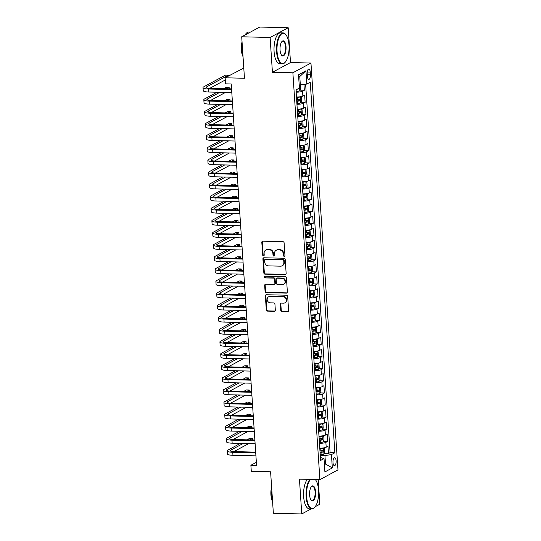 <?xml version="1.0" encoding="UTF-8"?>
<svg xmlns="http://www.w3.org/2000/svg" width="541" height="541" viewBox="0 0 541 541"><rect width="100%" height="100%" fill="white"/><g stroke="black" fill="none" stroke-linecap="round" stroke-linejoin="round"><path stroke-width="0.81" d="M284.228 256.326A0.852 0.764 -118.3 0 0 284.951 255.514L284.113 242.882A1.217 1.089 -118.3 0 0 282.916 241.671L262.845 241.185A1.217 1.089 -118.3 0 0 261.81 242.348L262.649 254.973A0.852 0.764 -118.3 0 0 263.832 255.744A0.852 0.764 -118.3 0 0 264.211 255.014L264.103 253.377A3.895 3.483 -118.3 0 1 265.82 250.037A3.895 3.483 -118.3 0 1 267.416 249.658L269.087 249.699A3.895 3.483 -118.3 0 1 272.907 253.587L273.016 255.224A0.852 0.764 -118.3 0 0 274.206 255.994A0.852 0.764 -118.3 0 0 274.578 255.264L274.47 253.628A3.895 3.483 -118.3 0 1 276.194 250.287A3.895 3.483 -118.3 0 1 277.79 249.908L279.46 249.949A3.895 3.483 -118.3 0 1 283.281 253.837L283.389 255.474A0.852 0.764 -118.3 0 0 284.228 256.326M276.194 250.287L276.681 250.023A3.895 3.483 -118.3 0 1 278.277 249.644L279.947 249.685A3.895 3.483 -118.3 0 1 283.768 253.58L283.876 255.21A0.852 0.764 -118.3 0 0 284.789 256.062M262.608 241.205A1.217 1.089 -118.3 0 0 262.297 242.084L263.136 254.71A0.852 0.764 -118.3 0 0 264.049 255.562M265.82 250.037L266.314 249.773A3.895 3.483 -118.3 0 1 267.903 249.394L269.58 249.435A3.895 3.483 -118.3 0 1 273.401 253.33L273.509 254.96A0.852 0.764 -118.3 0 0 274.422 255.812M336.117 460.871A3.963 1.582 91.4 0 0 334.649 457.747A3.963 1.582 91.4 0 0 332.986 462.555A3.963 1.582 91.4 0 0 334.453 465.673A3.963 1.582 91.4 0 0 336.117 460.871M280.738 310.264A1.217 1.089 -118.3 0 0 281.935 311.481L287.562 311.616A1.217 1.089 -118.3 0 0 288.603 310.453L287.67 296.427A1.217 1.089 -118.3 0 0 286.473 295.21L266.402 294.73A1.217 1.089 -118.3 0 0 265.367 295.893L266.294 309.912A1.217 1.089 -118.3 0 0 267.491 311.129L274.294 311.298A1.217 1.089 -118.3 0 0 275.328 310.135L274.929 304.13A1.217 1.089 -118.3 0 0 273.739 302.913L270.365 302.832A3.253 2.908 -118.3 0 1 267.301 300.329A3.253 2.908 -118.3 0 1 268.606 296.786A3.253 2.908 -118.3 0 1 269.939 296.475L283.159 296.793A3.253 2.908 -118.3 0 1 286.216 299.301A3.253 2.908 -118.3 0 1 284.911 302.838A3.253 2.908 -118.3 0 1 283.579 303.156L281.374 303.102A1.217 1.089 -118.3 0 0 280.339 304.258L280.738 310.264L281.225 310A1.217 1.089 -118.3 0 0 282.422 311.217L288.055 311.352A1.217 1.089 -118.3 0 0 288.285 311.332M270.115 37.471L272.421 72.284L290.503 62.546L288.191 27.733L270.115 37.471L241.705 36.781L244.464 78.256L225.144 77.789L225.55 83.841L231.23 83.983L256.562 465.409L250.882 465.274L251.288 471.326L270.601 471.793L273.354 513.267L301.756 513.95L311.19 508.871M272.421 72.284L292.877 72.778L319.9 479.63L299.45 479.137L301.756 513.95M285.107 274.652A1.217 1.089 -118.3 0 0 286.148 273.489L285.215 259.464A1.217 1.089 -118.3 0 0 284.018 258.246L263.947 257.766A1.217 1.089 -118.3 0 0 262.912 258.923L263.839 272.948A1.217 1.089 -118.3 0 0 265.036 274.165L285.601 274.388A1.217 1.089 -118.3 0 0 285.831 274.368M286.439 277.946L287.372 291.971A1.217 1.089 -118.3 0 1 286.338 293.134L266.26 292.647A1.217 1.089 -118.3 0 1 265.07 291.43L264.671 285.432A1.217 1.089 -118.3 0 1 265.705 284.268L273.847 284.465A1.217 1.089 -118.3 0 0 274.882 283.301L274.618 279.325A1.217 1.089 -118.3 0 0 273.428 278.108L264.948 277.905A0.852 0.764 -118.3 0 1 264.84 276.241L285.249 276.728A1.217 1.089 -118.3 0 1 286.439 277.946M315.18 506.721L319.839 504.219L318.203 479.59M241.705 36.781L259.788 27.05L288.191 27.733M324.248 453.426L328.455 453.527L327.974 446.264L326.189 447.224L325.871 442.376A4.957 1.008 176.2 0 1 319.46 443.322M323.45 441.314L327.657 441.415L327.17 434.153L325.384 435.113L325.067 430.271A4.957 1.008 176.2 0 1 318.656 431.211M322.646 429.209L326.852 429.311L326.365 422.041L324.586 423.001L324.262 418.159A4.957 1.008 176.2 0 1 317.851 419.106M321.841 417.097L326.047 417.199L325.56 409.936L323.782 410.896L323.457 406.054A4.957 1.008 176.2 0 1 317.046 406.994M321.036 404.993L325.242 405.094L324.756 397.824L322.977 398.785L322.652 393.943A4.957 1.008 176.2 0 1 316.242 394.889M320.231 392.881L324.438 392.982L323.951 385.719L322.172 386.68L321.848 381.831A4.957 1.008 176.2 0 1 315.437 382.778M319.427 380.769L323.633 380.871L323.153 373.608L321.368 374.568L321.043 369.726A4.957 1.008 176.2 0 1 314.632 370.673M318.622 368.664L322.828 368.766L322.348 361.503L320.563 362.456L320.238 357.615A4.957 1.008 176.2 0 1 313.834 358.561M317.817 356.553L322.023 356.654L321.543 349.391L319.758 350.352L319.433 345.51A4.957 1.008 176.2 0 1 313.029 346.45M317.012 344.448L321.219 344.549L320.739 337.28L318.953 338.24L318.629 333.398A4.957 1.008 176.2 0 1 312.225 334.345M316.208 332.336L320.414 332.438L319.934 325.175L318.149 326.135L317.824 321.293A4.957 1.008 176.2 0 1 311.42 322.233M315.403 320.231L319.609 320.333L319.129 313.063L317.344 314.023L317.026 309.182A4.957 1.008 176.2 0 1 310.615 310.128M314.598 308.12L318.805 308.221L318.324 300.958L316.539 301.919L316.221 297.07A4.957 1.008 176.2 0 1 309.81 298.017M313.794 296.008L318 296.11L317.52 288.847L315.734 289.807L315.417 284.965A4.957 1.008 176.2 0 1 309.006 285.905M312.989 283.903L317.195 284.005L316.715 276.735L314.93 277.695L314.612 272.853A4.957 1.008 176.2 0 1 308.201 273.8M312.184 271.792L316.397 271.893L315.91 264.63L314.125 265.59L313.807 260.748A4.957 1.008 176.2 0 1 307.396 261.688M311.386 259.687L315.592 259.788L315.105 252.519L313.32 253.479L313.002 248.637A4.957 1.008 176.2 0 1 306.591 249.584M310.581 247.575L314.788 247.677L314.301 240.414L312.522 241.374L312.198 236.525A4.957 1.008 176.2 0 1 305.787 237.472M309.777 235.463L313.983 235.565L313.496 228.302L311.717 229.262L311.393 224.42A4.957 1.008 176.2 0 1 304.982 225.367M308.972 223.359L313.178 223.46L312.691 216.197L310.913 217.157L310.588 212.309A4.957 1.008 176.2 0 1 304.177 213.255M308.167 211.247L312.373 211.348L311.893 204.085L310.108 205.046L309.783 200.204A4.957 1.008 176.2 0 1 303.373 201.144M307.362 199.142L311.569 199.244L311.089 191.974L309.303 192.934L308.979 188.092A4.957 1.008 176.2 0 1 302.575 189.039M306.558 187.03L310.764 187.132L310.284 179.869L308.498 180.829L308.174 175.987A4.957 1.008 176.2 0 1 301.77 176.927M305.753 174.926L309.959 175.027L309.479 167.757L307.694 168.718L307.369 163.876A4.957 1.008 176.2 0 1 300.965 164.822M304.948 162.814L309.154 162.915L308.674 155.652L306.889 156.613L306.564 151.764A4.957 1.008 176.2 0 1 300.16 152.711M304.143 150.702L308.35 150.804L307.87 143.541L306.084 144.501L305.766 139.659A4.957 1.008 176.2 0 1 299.356 140.599M303.339 138.597L307.545 138.699L307.065 131.429L305.28 132.389L304.962 127.548A4.957 1.008 176.2 0 1 298.551 128.494M302.534 126.486L306.74 126.587L306.26 119.324L304.475 120.285L304.157 115.443A4.957 1.008 176.2 0 1 297.746 116.383M301.729 114.381L305.935 114.482L305.455 107.213L303.67 108.173L303.352 103.331A4.957 1.008 176.2 0 1 296.941 104.278M300.924 102.269L305.131 102.371L304.651 95.108L302.865 96.068A4.957 1.008 176.2 0 1 296.461 97.008M307.214 73.711L307.389 76.376A3.841 1.535 91.4 0 0 308.81 79.399A3.841 1.535 91.4 0 0 310.419 74.746L310.243 72.081A3.841 1.535 91.4 0 0 308.816 69.059A3.841 1.535 91.4 0 0 307.214 73.711M292.877 72.778L310.953 63.04L337.976 469.899L319.9 479.63M328.455 453.527L330.098 452.648L334.865 452.763L310.257 82.232L306.835 84.071L299.2 84.984M334.865 452.763L331.444 454.602L332.33 467.924L324.904 471.921L324.018 458.599L320.597 460.438L295.988 89.914L299.41 88.068L298.524 74.753L305.949 70.756L306.835 84.071M300.127 90.158L304.333 90.259L302.547 91.219A4.957 1.008 176.2 0 1 296.137 92.166M305.131 102.371L303.352 103.331M305.935 114.482L304.157 115.443M306.74 126.587L304.962 127.548M307.545 138.699L305.766 139.659M308.35 150.804L306.564 151.764M309.154 162.915L307.369 163.876M309.959 175.027L308.174 175.987M310.764 187.132L308.979 188.092M311.569 199.244L309.783 200.204M312.373 211.348L310.588 212.309M313.178 223.46L311.393 224.42M313.983 235.565L312.198 236.525M314.788 247.677L313.002 248.637M315.592 259.788L313.807 260.748M316.397 271.893L314.612 272.853M317.195 284.005L315.417 284.965M318 296.11L316.221 297.07M318.805 308.221L317.026 309.182M319.609 320.333L317.824 321.293M320.414 332.438L318.629 333.398M321.219 344.549L319.433 345.51M322.023 356.654L320.238 357.615M322.828 368.766L321.043 369.726M323.633 380.871L321.848 381.831M324.438 392.982L322.652 393.943M325.242 405.094L323.457 406.054M326.047 417.199L324.262 418.159M326.852 429.311L325.067 430.271M327.657 441.415L325.871 442.376M330.098 452.648L305.624 84.247M304.333 90.259L303.947 84.491M324.377 463.995L325.513 464.022L324.945 455.542L320.265 455.434M300.336 85.018L299.775 76.538L298.679 77.126M243.788 68.071L225.144 77.789M290.503 62.546L310.953 63.04M256.36 462.325L250.882 465.274M324.417 464.611L325.513 464.022L332.33 467.924M320.394 457.416L324.018 458.599M297.266 109.12A4.957 1.008 -3.8 0 0 303.67 108.173M298.071 121.231A4.957 1.008 -3.8 0 0 304.475 120.285M298.869 133.336A4.957 1.008 -3.8 0 0 305.28 132.389M299.673 145.448A4.957 1.008 -3.8 0 0 306.084 144.501M300.478 157.553A4.957 1.008 -3.8 0 0 306.889 156.613M301.283 169.664A4.957 1.008 -3.8 0 0 307.694 168.718M302.088 181.769A4.957 1.008 -3.8 0 0 308.498 180.829M302.892 193.881A4.957 1.008 -3.8 0 0 309.303 192.934M303.697 205.993A4.957 1.008 -3.8 0 0 310.108 205.046M304.502 218.097A4.957 1.008 -3.8 0 0 310.913 217.157M305.307 230.209A4.957 1.008 -3.8 0 0 311.717 229.262M306.111 242.314A4.957 1.008 -3.8 0 0 312.522 241.374M306.916 254.426A4.957 1.008 -3.8 0 0 313.32 253.479M307.721 266.537A4.957 1.008 -3.8 0 0 314.125 265.59M308.526 278.642A4.957 1.008 -3.8 0 0 314.93 277.695M309.33 290.754A4.957 1.008 -3.8 0 0 315.734 289.807M310.128 302.859A4.957 1.008 -3.8 0 0 316.539 301.919M310.933 314.97A4.957 1.008 -3.8 0 0 317.344 314.023M311.738 327.075A4.957 1.008 -3.8 0 0 318.149 326.135M312.542 339.187A4.957 1.008 -3.8 0 0 318.953 338.24M313.347 351.298A4.957 1.008 -3.8 0 0 319.758 350.352M314.152 363.403A4.957 1.008 -3.8 0 0 320.563 362.456M314.957 375.515A4.957 1.008 -3.8 0 0 321.368 374.568M315.761 387.62A4.957 1.008 -3.8 0 0 322.172 386.68M316.566 399.731A4.957 1.008 -3.8 0 0 322.977 398.785M317.371 411.836A4.957 1.008 -3.8 0 0 323.782 410.896M318.176 423.948A4.957 1.008 -3.8 0 0 324.586 423.001M318.98 436.06A4.957 1.008 -3.8 0 0 325.384 435.113M319.785 448.164A4.957 1.008 -3.8 0 0 326.189 447.224M324.945 455.542L331.444 454.602M299.775 76.538L305.949 70.756M263.71 257.786A1.217 1.089 -118.3 0 0 263.399 258.666L264.333 272.691A1.217 1.089 -118.3 0 0 265.523 273.902L285.601 274.388M283.741 260.735A0.852 0.764 -118.3 0 0 282.902 259.883L265.286 259.457A0.852 0.764 -118.3 0 0 264.556 260.268L264.671 261.993A3.895 3.483 -118.3 0 0 268.492 265.881L280.536 266.172A3.895 3.483 -118.3 0 0 282.132 265.8A3.895 3.483 -118.3 0 0 283.856 262.459L283.741 260.735L284.228 260.471A0.852 0.764 -118.3 0 0 283.396 259.619L282.902 259.883M264.934 259.538L265.421 259.274A0.852 0.764 -118.3 0 1 265.773 259.193L283.396 259.619M282.132 265.8L282.618 265.536A3.895 3.483 -118.3 0 0 284.343 262.196L283.856 262.459M284.228 260.471L284.343 262.196M265.475 284.289A1.217 1.089 -118.3 0 0 265.158 285.168L265.557 291.173A1.217 1.089 -118.3 0 0 266.754 292.383L286.825 292.87A1.217 1.089 -118.3 0 0 287.061 292.85M274.348 284.35L274.835 284.086A1.217 1.089 -118.3 0 0 275.376 283.038L275.105 279.061A1.217 1.089 -118.3 0 0 273.915 277.844L264.948 277.905M264.765 276.241A0.852 0.764 -118.3 0 0 265.435 277.641M282.294 284.667A3.253 2.908 -118.3 0 0 283.626 284.356A3.253 2.908 -118.3 0 0 284.938 280.82A3.253 2.908 -118.3 0 0 281.875 278.311L277.215 278.196A1.217 1.089 -118.3 0 0 276.18 279.359L276.444 283.342A1.217 1.089 -118.3 0 0 277.641 284.559L282.294 284.667M283.626 284.356L284.113 284.093A3.253 2.908 -118.3 0 0 285.425 280.556A3.253 2.908 -118.3 0 0 282.361 278.047L281.875 278.311M276.721 278.317L277.208 278.054A1.217 1.089 -118.3 0 1 277.709 277.932L282.361 278.047M281.144 303.122A1.217 1.089 -118.3 0 0 280.826 304.001L281.225 310M284.911 302.838L285.398 302.575A3.253 2.908 -118.3 0 0 286.71 299.038A3.253 2.908 -118.3 0 0 283.646 296.529L283.159 296.793M268.606 296.786L269.1 296.529A3.253 2.908 -118.3 0 1 270.432 296.211L283.646 296.529M266.165 294.75A1.217 1.089 -118.3 0 0 265.854 295.629L266.787 309.655A1.217 1.089 -118.3 0 0 267.978 310.865L274.781 311.034A1.217 1.089 -118.3 0 0 275.017 311.007M299.788 85.005L300.451 85.431L300.688 89.062L299.795 90.8A3.287 0.669 176.2 0 1 297.002 91.368L296.089 91.436M297.726 88.974A3.287 0.669 -3.8 0 0 299.132 88.69L299.038 87.236M228.39 76.044L228.336 75.199L225.496 75.125L203.774 86.817A9.298 1.887 -3.8 0 0 203.024 87.642A9.298 1.887 -3.8 0 0 208.63 89.001L231.602 89.556M203.024 87.642L203.22 90.672A9.298 1.887 -3.8 0 0 208.833 92.024L231.798 92.579M231.555 88.866L209.854 88.339A6.194 1.258 176.2 0 1 206.114 87.439A6.194 1.258 176.2 0 1 206.615 86.891L228.336 75.199M209.746 88.339L225.293 79.973M289.002 45.201A15.121 6.032 91.4 0 0 285.993 34.867A15.121 6.032 91.4 0 0 279.569 36.49A15.121 6.032 91.4 0 0 277.073 51.618A15.121 6.032 91.4 0 0 285.33 62.087A15.121 6.032 91.4 0 0 289.002 45.201M285.188 62.242A15.493 6.181 -88.6 0 1 285.046 62.411A15.493 6.181 -88.6 0 1 282.321 63.892A15.493 6.181 -88.6 0 1 276.586 51.693A15.493 6.181 -88.6 0 1 283.071 32.913A15.493 6.181 -88.6 0 1 285.722 34.523A15.493 6.181 -88.6 0 1 285.858 34.698M286.02 46.81A7.56 3.016 -88.6 0 1 284.776 54.371A7.56 3.016 -88.6 0 1 281.563 55.189A7.56 3.016 -88.6 0 1 280.055 50.015A7.56 3.016 -88.6 0 1 281.888 41.576A7.56 3.016 -88.6 0 1 286.02 46.81M281.428 55.006A7.189 2.867 91.4 0 0 282.524 55.588A7.189 2.867 91.4 0 0 285.533 46.878A7.189 2.867 91.4 0 0 282.869 41.217A7.189 2.867 91.4 0 0 281.746 41.752M242.97 55.75A15.493 6.181 -88.6 0 1 242.273 50.861A15.493 6.181 -88.6 0 1 242.294 45.6M245.032 34.989A15.493 6.181 -88.6 0 1 248.759 32.088L250.361 32.129M243.024 56.636A11.158 4.45 -88.6 0 1 241.374 49.88A11.158 4.45 -88.6 0 1 242.043 41.873M282.321 63.892L279.825 63.831A15.493 6.181 -88.6 0 1 274.091 51.632A15.493 6.181 -88.6 0 1 280.569 32.852L283.071 32.913M310.608 479.407A15.121 6.032 91.4 0 0 306.632 496.618A15.121 6.032 91.4 0 0 314.889 507.086A15.121 6.032 91.4 0 0 318.554 490.2A15.121 6.032 91.4 0 0 315.545 479.86A15.121 6.032 91.4 0 0 315.254 479.515A15.493 6.181 -88.6 0 1 315.281 479.522A15.493 6.181 -88.6 0 1 315.41 479.698M314.747 507.242A15.493 6.181 -88.6 0 1 314.605 507.411A15.493 6.181 -88.6 0 1 311.88 508.892A15.493 6.181 -88.6 0 1 306.145 496.692A15.493 6.181 -88.6 0 1 309.905 479.387M315.572 491.803A7.56 3.016 -88.6 0 1 314.328 499.37A7.56 3.016 -88.6 0 1 311.116 500.182A7.56 3.016 -88.6 0 1 309.614 495.015A7.56 3.016 -88.6 0 1 311.447 486.575A7.56 3.016 -88.6 0 1 315.572 491.803M310.987 500.006A7.189 2.867 91.4 0 0 312.083 500.587A7.189 2.867 91.4 0 0 315.085 491.877A7.189 2.867 91.4 0 0 312.428 486.217A7.189 2.867 91.4 0 0 311.305 486.751M272.522 500.75A15.493 6.181 -88.6 0 1 271.832 495.86A15.493 6.181 -88.6 0 1 271.853 490.599M272.583 501.635A11.158 4.45 -88.6 0 1 270.933 494.88A11.158 4.45 -88.6 0 1 271.602 486.873M311.88 508.892L309.378 508.831A15.493 6.181 -88.6 0 1 303.643 496.631A15.493 6.181 -88.6 0 1 307.403 479.326M296.894 103.547L297.807 103.48A3.287 0.669 176.2 0 0 300.6 102.905L301.493 101.174L301.256 97.536L300.194 96.853A3.287 0.669 176.2 0 1 297.408 97.421L296.488 97.495M300.194 96.853L299.68 96.839M298.233 96.974A1.67 0.338 176.2 0 1 297.307 97.103L296.468 97.164M296.738 101.248L297.651 101.174A3.287 0.669 -3.8 0 0 299.937 100.802L299.842 99.348A3.287 0.669 176.2 0 1 297.557 99.727L296.644 99.794M298.206 99.307C299.004 99.605 299.038 100.085 298.301 100.761A1.67 0.338 176.2 0 1 297.557 100.856L296.718 100.917M297.699 115.652L298.612 115.585A3.287 0.669 176.2 0 0 301.405 115.017L302.297 113.279L302.061 109.647L300.999 108.964A3.287 0.669 176.2 0 1 298.206 109.532L297.293 109.6M300.999 108.964L300.485 108.951M299.038 109.079A1.67 0.338 176.2 0 1 298.111 109.208L297.273 109.275M297.543 113.353L298.456 113.285A3.287 0.669 -3.8 0 0 300.742 112.907L300.647 111.46A3.287 0.669 176.2 0 1 298.361 111.831L297.449 111.899M299.011 111.419C299.809 111.71 299.842 112.197 299.105 112.873A1.67 0.338 176.2 0 1 298.361 112.961L297.523 113.028M298.504 127.764L299.416 127.696A3.287 0.669 176.2 0 0 302.209 127.128L303.102 125.39L302.865 121.759L301.804 121.069A3.287 0.669 176.2 0 1 299.011 121.644L298.098 121.711M301.804 121.069L301.29 121.056M299.842 121.191A1.67 0.338 176.2 0 1 298.916 121.319L298.077 121.38M298.348 125.465L299.261 125.397A3.287 0.669 -3.8 0 0 301.547 125.018L301.452 123.564A3.287 0.669 176.2 0 1 299.166 123.943L298.253 124.011M299.815 123.524C300.613 123.821 300.647 124.302 299.91 124.978A1.67 0.338 176.2 0 1 299.166 125.072L298.328 125.133M299.308 139.876L300.221 139.801A3.287 0.669 176.2 0 0 303.007 139.233L303.907 137.495L303.663 133.864L302.635 133.194A3.287 0.669 176.2 0 1 299.815 133.749L298.903 133.816M303.034 139.193L302.635 133.194L302.094 133.167M300.647 133.296A1.67 0.338 176.2 0 1 299.721 133.431L298.882 133.492M299.153 137.57L300.066 137.502A3.287 0.669 -3.8 0 0 302.351 137.13L302.257 135.676A3.287 0.669 176.2 0 1 299.971 136.048L299.058 136.122M300.62 135.635C301.418 135.926 301.452 136.413 300.715 137.089A1.67 0.338 176.2 0 1 299.971 137.184L299.132 137.245M217.036 92.227L204.579 98.929A9.298 1.887 -3.8 0 0 203.829 99.754A9.298 1.887 -3.8 0 0 209.435 101.106L232.407 101.661M203.829 99.754L204.025 102.776A9.298 1.887 -3.8 0 0 209.638 104.136L232.603 104.69M232.36 100.971L210.659 100.45A6.194 1.258 176.2 0 1 206.919 99.544A6.194 1.258 176.2 0 1 207.419 98.996L219.876 92.295M210.55 100.45L225.448 92.43M229.242 88.812L229.141 87.304L226.3 87.236L223.629 88.677M226.469 88.744L229.141 87.304M217.84 104.332L205.384 111.04A9.298 1.887 -3.8 0 0 204.626 111.859A9.298 1.887 -3.8 0 0 210.239 113.218L233.205 113.772M204.626 111.859L204.829 114.888A9.298 1.887 -3.8 0 0 210.442 116.241L233.408 116.795M233.164 113.083L211.463 112.562A6.194 1.258 176.2 0 1 207.724 111.656A6.194 1.258 176.2 0 1 208.224 111.108L220.681 104.399M211.355 112.555L226.253 104.535M230.047 100.917L229.945 99.416L227.105 99.348L224.434 100.782M227.274 100.849L229.945 99.416M218.645 116.443L206.189 123.145A9.298 1.887 -3.8 0 0 205.431 123.97A9.298 1.887 -3.8 0 0 211.044 125.323L234.01 125.877M205.431 123.97L205.634 126.993A9.298 1.887 -3.8 0 0 211.247 128.352L234.212 128.907M233.969 125.194L212.268 124.667A6.194 1.258 176.2 0 1 208.528 123.761A6.194 1.258 176.2 0 1 209.029 123.213L221.485 116.511M212.16 124.667L227.058 116.646M230.851 113.028L230.75 111.52L227.91 111.453L225.239 112.893M228.079 112.961L230.75 111.52M219.45 128.548L206.993 135.257A9.298 1.887 -3.8 0 0 206.236 136.075A9.298 1.887 -3.8 0 0 211.849 137.434L234.814 137.989M206.236 136.075L206.439 139.105A9.298 1.887 -3.8 0 0 212.052 140.464L235.017 141.018M234.774 137.299L213.073 136.778A6.194 1.258 176.2 0 1 209.326 135.872A6.194 1.258 176.2 0 1 209.834 135.324L222.29 128.616M212.965 136.772L227.862 128.751M231.656 125.133L231.555 123.632L228.715 123.564L226.043 124.998M228.884 125.066L231.555 123.632M300.113 151.98L301.026 151.913A3.287 0.669 176.2 0 0 303.812 151.345L304.711 149.607L304.468 145.975L303.413 145.286A3.287 0.669 176.2 0 1 300.62 145.86L299.707 145.928M303.413 145.286L302.899 145.279M301.452 145.407A1.67 0.338 176.2 0 1 300.525 145.536L299.687 145.603M299.957 149.681L300.87 149.614A3.287 0.669 -3.8 0 0 303.156 149.235L303.061 147.781A3.287 0.669 176.2 0 1 300.776 148.16L299.863 148.227M301.425 147.74C302.223 148.038 302.257 148.525 301.52 149.194A1.67 0.338 176.2 0 1 300.776 149.289L299.937 149.357M220.255 140.66L207.798 147.362A9.298 1.887 -3.8 0 0 207.041 148.187A9.298 1.887 -3.8 0 0 212.654 149.546L235.619 150.1M207.041 148.187L207.244 151.216A9.298 1.887 -3.8 0 0 212.856 152.569L235.822 153.123M235.578 149.411L213.878 148.883A6.194 1.258 176.2 0 1 210.131 147.984A6.194 1.258 176.2 0 1 210.638 147.436L223.095 140.728M213.769 148.883L228.667 140.863M232.461 137.245L232.36 135.744L229.519 135.669L226.848 137.11M229.688 137.177L232.36 135.744M300.911 164.092L301.831 164.024A3.287 0.669 176.2 0 0 304.617 163.45L305.516 161.712L305.273 158.08L304.218 157.397A3.287 0.669 176.2 0 1 301.425 157.965L300.512 158.04M304.218 157.397L303.704 157.384M302.257 157.519A1.67 0.338 176.2 0 1 301.33 157.647L300.492 157.708M300.762 161.793L301.675 161.718A3.287 0.669 -3.8 0 0 303.961 161.346L303.866 159.893A3.287 0.669 176.2 0 1 301.58 160.264L300.668 160.339M302.23 159.852C303.028 160.143 303.061 160.63 302.324 161.306A1.67 0.338 176.2 0 1 301.58 161.401L300.742 161.461M221.059 152.765L208.603 159.473A9.298 1.887 -3.8 0 0 207.845 160.292A9.298 1.887 -3.8 0 0 213.458 161.651L236.424 162.205M207.845 160.292L208.048 163.321A9.298 1.887 -3.8 0 0 213.661 164.68L236.627 165.235M236.376 161.516L214.676 160.995A6.194 1.258 176.2 0 1 210.936 160.089A6.194 1.258 176.2 0 1 211.443 159.541L223.9 152.839M214.574 160.988L229.472 152.968M233.259 149.35L233.164 147.849L230.324 147.781L227.653 149.215M230.493 149.289L233.164 147.849M301.716 176.197L302.635 176.129A3.287 0.669 176.2 0 0 305.422 175.561L306.321 173.823L306.078 170.192L305.023 169.509A3.287 0.669 176.2 0 1 302.23 170.077L301.317 170.144M305.023 169.509L304.509 169.495M303.055 169.624A1.67 0.338 176.2 0 1 302.135 169.752L301.296 169.82M301.567 173.898L302.48 173.83A3.287 0.669 -3.8 0 0 304.766 173.451L304.664 171.997A3.287 0.669 176.2 0 1 302.385 172.376L301.472 172.444M303.034 171.964C303.832 172.254 303.859 172.741 303.129 173.418A1.67 0.338 176.2 0 1 302.385 173.505L301.547 173.573M221.864 164.877L209.408 171.585A9.298 1.887 -3.8 0 0 208.65 172.403A9.298 1.887 -3.8 0 0 214.263 173.762L237.229 174.317M208.65 172.403L208.853 175.433A9.298 1.887 -3.8 0 0 214.459 176.785L237.431 177.34M237.181 173.627L215.48 173.1A6.194 1.258 176.2 0 1 211.741 172.2A6.194 1.258 176.2 0 1 212.248 171.653L224.704 164.944M215.379 173.1L230.277 165.079M234.064 161.461L233.969 159.96L231.129 159.893L228.458 161.326M231.298 161.394L233.969 159.96M302.52 188.309L303.44 188.241A3.287 0.669 176.2 0 0 306.226 187.666L307.126 185.935L306.882 182.297L305.827 181.614A3.287 0.669 176.2 0 1 303.034 182.182L302.121 182.256M305.827 181.614L305.313 181.6M303.859 181.735A1.67 0.338 176.2 0 1 302.94 181.864L302.101 181.925M302.372 186.009L303.285 185.942A3.287 0.669 -3.8 0 0 305.57 185.563L305.469 184.109A3.287 0.669 176.2 0 1 303.19 184.488L302.27 184.555M303.839 184.068C304.637 184.366 304.664 184.846 303.934 185.522A1.67 0.338 176.2 0 1 303.19 185.617L302.351 185.678M222.662 176.988L210.212 183.69A9.298 1.887 -3.8 0 0 209.455 184.515A9.298 1.887 -3.8 0 0 215.068 185.867L238.033 186.422M209.455 184.515L209.658 187.538A9.298 1.887 -3.8 0 0 215.264 188.897L238.236 189.451M237.986 185.732L216.285 185.211A6.194 1.258 176.2 0 1 212.545 184.305A6.194 1.258 176.2 0 1 213.053 183.757L225.502 177.056M216.184 185.211L231.081 177.191M234.868 173.573L234.774 172.065L231.927 171.997L229.262 173.438M232.103 173.505L234.774 172.065M303.325 200.42L304.238 200.346A3.287 0.669 176.2 0 0 307.031 199.778L307.93 198.04L307.687 194.408L306.632 193.725A3.287 0.669 176.2 0 1 303.839 194.293L302.926 194.361M306.632 193.725L306.118 193.712M304.664 193.84A1.67 0.338 176.2 0 1 303.744 193.969L302.906 194.036M303.176 198.114L304.089 198.047A3.287 0.669 -3.8 0 0 306.375 197.675L306.274 196.221A3.287 0.669 176.2 0 1 303.995 196.593L303.075 196.66M304.644 196.18C305.442 196.471 305.469 196.958 304.739 197.634A1.67 0.338 176.2 0 1 303.995 197.729L303.149 197.79M304.13 212.525L305.043 212.457A3.287 0.669 176.2 0 0 307.836 211.889L308.735 210.151L308.492 206.52L307.437 205.83A3.287 0.669 176.2 0 1 304.644 206.405L303.731 206.473M307.437 205.83L306.923 205.823M305.469 205.952A1.67 0.338 176.2 0 1 304.549 206.08L303.711 206.141M303.981 210.226L304.894 210.158A3.287 0.669 -3.8 0 0 307.18 209.78L307.078 208.326A3.287 0.669 176.2 0 1 304.793 208.704L303.88 208.772M305.449 208.285C306.24 208.583 306.274 209.063 305.543 209.739A1.67 0.338 176.2 0 1 304.799 209.834L303.954 209.901M304.935 224.637L305.848 224.562A3.287 0.669 176.2 0 0 308.64 223.994L309.54 222.256L309.296 218.625L308.235 217.942A3.287 0.669 176.2 0 1 305.449 218.51L304.536 218.578M308.235 217.942L307.728 217.928M306.274 218.057A1.67 0.338 176.2 0 1 305.354 218.192L304.509 218.253M304.786 222.337L305.699 222.263A3.287 0.669 -3.8 0 0 307.978 221.891L307.883 220.437A3.287 0.669 176.2 0 1 305.597 220.809L304.684 220.884M306.247 220.397C307.045 220.687 307.078 221.174 306.348 221.851A1.67 0.338 176.2 0 1 305.604 221.945L304.759 222.006M305.739 236.742L306.652 236.674A3.287 0.669 176.2 0 0 309.445 236.106L310.345 234.368L310.101 230.737L309.039 230.053A3.287 0.669 176.2 0 1 306.253 230.622L305.34 230.689M309.039 230.053L308.526 230.04M307.078 230.168A1.67 0.338 176.2 0 1 306.159 230.297L305.313 230.365M305.584 234.442L306.504 234.375A3.287 0.669 -3.8 0 0 308.783 233.996L308.688 232.542A3.287 0.669 176.2 0 1 306.402 232.921L305.489 232.988M307.051 232.508C307.849 232.799 307.883 233.286 307.153 233.955A1.67 0.338 176.2 0 1 306.402 234.05L305.564 234.118M306.544 248.853L307.457 248.786A3.287 0.669 176.2 0 0 310.25 248.211L311.149 246.48L310.906 242.841L309.871 242.179A3.287 0.669 176.2 0 1 307.058 242.726L306.145 242.801M310.27 248.17L309.871 242.179L309.33 242.145M307.883 242.28A1.67 0.338 176.2 0 1 306.963 242.409L306.118 242.469M306.389 246.554L307.308 246.48A3.287 0.669 -3.8 0 0 309.587 246.108L309.493 244.654A3.287 0.669 176.2 0 1 307.207 245.032L306.294 245.1M307.856 244.613C308.654 244.911 308.688 245.391 307.957 246.067A1.67 0.338 176.2 0 1 307.207 246.162L306.368 246.223M307.349 260.958L308.262 260.89A3.287 0.669 176.2 0 0 311.055 260.322L311.947 258.584L311.711 254.953L310.649 254.27A3.287 0.669 176.2 0 1 307.863 254.838L306.943 254.906M310.649 254.27L310.135 254.256M308.688 254.385A1.67 0.338 176.2 0 1 307.761 254.513L306.923 254.581M307.193 258.659L308.106 258.591A3.287 0.669 -3.8 0 0 310.392 258.213L310.297 256.765A3.287 0.669 176.2 0 1 308.012 257.137L307.099 257.205M308.661 256.725C309.459 257.016 309.493 257.502 308.762 258.179A1.67 0.338 176.2 0 1 308.012 258.267L307.173 258.334M308.154 273.07L309.067 273.002A3.287 0.669 176.2 0 0 311.859 272.434L312.752 270.696L312.515 267.065L311.454 266.375A3.287 0.669 176.2 0 1 308.668 266.95L307.748 267.017M311.454 266.375L310.94 266.361M309.493 266.497A1.67 0.338 176.2 0 1 308.566 266.625L307.728 266.686M307.998 270.77L308.911 270.703A3.287 0.669 -3.8 0 0 311.197 270.324L311.102 268.87A3.287 0.669 176.2 0 1 308.816 269.249L307.903 269.317M309.466 268.83C310.264 269.127 310.297 269.607 309.56 270.284A1.67 0.338 176.2 0 1 308.816 270.378L307.978 270.439M308.958 285.181L309.871 285.107A3.287 0.669 176.2 0 0 312.664 284.539L313.557 282.801L313.32 279.17L312.258 278.487A3.287 0.669 176.2 0 1 309.466 279.055L308.553 279.122M312.258 278.487L311.744 278.473M310.297 278.601A1.67 0.338 176.2 0 1 309.371 278.737L308.532 278.798M308.803 282.875L309.716 282.808A3.287 0.669 -3.8 0 0 312.001 282.436L311.907 280.982A3.287 0.669 176.2 0 1 309.621 281.354L308.708 281.428M310.27 280.941C311.068 281.232 311.102 281.719 310.365 282.395A1.67 0.338 176.2 0 1 309.621 282.49L308.783 282.551M309.763 297.286L310.676 297.219A3.287 0.669 176.2 0 0 313.469 296.651L314.362 294.913L314.125 291.281L313.063 290.591A3.287 0.669 176.2 0 1 310.27 291.166L309.357 291.234M313.063 290.591L312.549 290.585M311.102 290.713A1.67 0.338 176.2 0 1 310.176 290.842L309.337 290.909M309.608 294.987L310.52 294.919A3.287 0.669 -3.8 0 0 312.806 294.541L312.712 293.087A3.287 0.669 176.2 0 1 310.426 293.465L309.513 293.533M311.075 293.046C311.873 293.344 311.907 293.831 311.17 294.5A1.67 0.338 176.2 0 1 310.426 294.595L309.587 294.662M310.568 309.398L311.481 309.33A3.287 0.669 176.2 0 0 314.267 308.755L315.166 307.017L314.93 303.386L313.868 302.703A3.287 0.669 176.2 0 1 311.075 303.271L310.162 303.345M313.868 302.703L313.354 302.69M311.907 302.825A1.67 0.338 176.2 0 1 310.98 302.953L310.142 303.014M310.412 307.099L311.325 307.024A3.287 0.669 -3.8 0 0 313.611 306.652L313.516 305.198A3.287 0.669 176.2 0 1 311.231 305.57L310.318 305.645M311.88 305.158C312.678 305.449 312.712 305.935 311.974 306.612A1.67 0.338 176.2 0 1 311.231 306.706L310.392 306.767M311.373 321.503L312.285 321.435A3.287 0.669 176.2 0 0 315.072 320.867L315.971 319.129L315.728 315.498L314.673 314.815A3.287 0.669 176.2 0 1 311.88 315.383L310.967 315.45M314.673 314.815L314.159 314.801M312.712 314.93A1.67 0.338 176.2 0 1 311.785 315.058L310.947 315.126M311.217 319.204L312.13 319.136A3.287 0.669 -3.8 0 0 314.416 318.757L314.321 317.303A3.287 0.669 176.2 0 1 312.035 317.682L311.122 317.75M312.684 317.269C313.482 317.56 313.516 318.047 312.779 318.723A1.67 0.338 176.2 0 1 312.035 318.811L311.197 318.879M312.177 333.614L313.09 333.547A3.287 0.669 176.2 0 0 315.876 332.972L316.776 331.241L316.532 327.603L315.477 326.92A3.287 0.669 176.2 0 1 312.684 327.488L311.772 327.562M315.477 326.92L314.963 326.906M313.516 327.041A1.67 0.338 176.2 0 1 312.59 327.17L311.751 327.231M312.022 331.315L312.935 331.241A3.287 0.669 -3.8 0 0 315.22 330.869L315.126 329.415A3.287 0.669 176.2 0 1 312.84 329.794L311.927 329.861M313.489 329.374C314.287 329.672 314.321 330.152 313.584 330.828A1.67 0.338 176.2 0 1 312.84 330.923L312.001 330.984M223.467 189.093L211.01 195.801A9.298 1.887 -3.8 0 0 210.26 196.62A9.298 1.887 -3.8 0 0 215.873 197.979L238.838 198.533M210.26 196.62L210.463 199.649A9.298 1.887 -3.8 0 0 216.069 201.009L239.041 201.556M238.791 197.844L217.09 197.323A6.194 1.258 176.2 0 1 213.35 196.417A6.194 1.258 176.2 0 1 213.851 195.869L226.307 189.161M216.988 197.316L231.886 189.296M235.673 185.678L235.572 184.177L232.731 184.109L230.067 185.543M232.907 185.61L235.572 184.177M224.272 201.205L211.815 207.906A9.298 1.887 -3.8 0 0 211.064 208.731A9.298 1.887 -3.8 0 0 216.677 210.084L239.643 210.638M211.064 208.731L211.267 211.754A9.298 1.887 -3.8 0 0 216.873 213.113L239.846 213.668M239.595 209.955L217.895 209.428A6.194 1.258 176.2 0 1 214.155 208.522A6.194 1.258 176.2 0 1 214.655 207.974L227.112 201.272M217.793 209.428L232.691 201.408M236.478 197.79L236.376 196.282L233.536 196.214L230.872 197.654M233.712 197.722L236.376 196.282M225.076 213.31L212.62 220.018A9.298 1.887 -3.8 0 0 211.869 220.836A9.298 1.887 -3.8 0 0 217.475 222.195L240.447 222.75M211.869 220.836L212.072 223.866A9.298 1.887 -3.8 0 0 217.678 225.225L240.65 225.78M240.4 222.06L218.699 221.54A6.194 1.258 176.2 0 1 214.96 220.633A6.194 1.258 176.2 0 1 215.46 220.086L227.917 213.384M218.591 221.533L233.496 213.512M237.283 209.894L237.181 208.393L234.341 208.326L231.676 209.759M234.517 209.834L237.181 208.393M225.881 225.421L213.425 232.123A9.298 1.887 -3.8 0 0 212.674 232.948A9.298 1.887 -3.8 0 0 218.28 234.307L241.252 234.862M212.674 232.948L212.87 235.977A9.298 1.887 -3.8 0 0 218.483 237.33L241.455 237.884M241.205 234.172L219.504 233.644A6.194 1.258 176.2 0 1 215.764 232.745A6.194 1.258 176.2 0 1 216.265 232.197L228.721 225.489M219.396 233.644L234.3 225.624M238.087 222.006L237.986 220.505L235.146 220.43L232.474 221.871M235.315 221.938L237.986 220.505M226.686 237.533L214.229 244.234A9.298 1.887 -3.8 0 0 213.479 245.059A9.298 1.887 -3.8 0 0 219.085 246.412L242.057 246.966M213.479 245.059L213.675 248.082A9.298 1.887 -3.8 0 0 219.288 249.442L242.253 249.996M242.01 246.277L220.309 245.756A6.194 1.258 176.2 0 1 216.569 244.85A6.194 1.258 176.2 0 1 217.069 244.302L229.526 237.6M220.201 245.756L235.098 237.736M238.892 234.118L238.791 232.61L235.95 232.542L233.279 233.983M236.119 234.05L238.791 232.61M227.49 249.638L215.034 256.346A9.298 1.887 -3.8 0 0 214.283 257.164A9.298 1.887 -3.8 0 0 219.889 258.524L242.862 259.078M214.283 257.164L214.479 260.194A9.298 1.887 -3.8 0 0 220.092 261.546L243.058 262.101M242.814 258.388L221.113 257.868A6.194 1.258 176.2 0 1 217.374 256.961A6.194 1.258 176.2 0 1 217.874 256.414L230.331 249.705M221.005 257.861L235.903 249.841M239.697 246.223L239.595 244.721L236.755 244.654L234.084 246.087M236.924 246.155L239.595 244.721M228.295 261.749L215.839 268.451A9.298 1.887 -3.8 0 0 215.088 269.276A9.298 1.887 -3.8 0 0 220.694 270.628L243.666 271.183M215.088 269.276L215.284 272.299A9.298 1.887 -3.8 0 0 220.897 273.658L243.863 274.213M243.619 270.5L221.918 269.973A6.194 1.258 176.2 0 1 218.179 269.066A6.194 1.258 176.2 0 1 218.679 268.519L231.135 261.817M221.81 269.973L236.708 261.952M240.502 258.334L240.4 256.826L237.56 256.759L234.889 258.199M237.729 258.267L240.4 256.826M229.1 273.854L216.643 280.563A9.298 1.887 -3.8 0 0 215.886 281.381A9.298 1.887 -3.8 0 0 221.499 282.74L244.464 283.295M215.886 281.381L216.089 284.41A9.298 1.887 -3.8 0 0 221.702 285.77L244.667 286.324M244.424 282.605L222.723 282.084A6.194 1.258 176.2 0 1 218.983 281.178A6.194 1.258 176.2 0 1 219.484 280.63L231.94 273.922M222.615 282.077L237.513 274.057M241.306 270.439L241.205 268.938L238.365 268.87L235.693 270.304M238.534 270.372L241.205 268.938M229.905 285.966L217.448 292.667A9.298 1.887 -3.8 0 0 216.691 293.493A9.298 1.887 -3.8 0 0 222.304 294.852L245.269 295.4M216.691 293.493L216.894 296.522A9.298 1.887 -3.8 0 0 222.507 297.875L245.472 298.429M245.229 294.717L223.528 294.189A6.194 1.258 176.2 0 1 219.788 293.29A6.194 1.258 176.2 0 1 220.288 292.742L232.745 286.033M223.419 294.189L238.317 286.169M242.111 282.551L242.01 281.043L239.169 280.975L236.498 282.416M239.338 282.483L242.01 281.043M230.709 298.071L218.253 304.779A9.298 1.887 -3.8 0 0 217.496 305.597A9.298 1.887 -3.8 0 0 223.108 306.957L246.074 307.511M217.496 305.597L217.698 308.627A9.298 1.887 -3.8 0 0 223.311 309.986L246.277 310.541M246.033 306.821L224.332 306.301A6.194 1.258 176.2 0 1 220.593 305.395A6.194 1.258 176.2 0 1 221.093 304.847L233.55 298.145M224.224 306.294L239.122 298.274M242.916 294.656L242.814 293.154L239.974 293.087L237.303 294.52M240.143 294.595L242.814 293.154M231.514 310.182L219.058 316.891A9.298 1.887 -3.8 0 0 218.3 317.709A9.298 1.887 -3.8 0 0 223.913 319.068L246.879 319.623M218.3 317.709L218.503 320.739A9.298 1.887 -3.8 0 0 224.116 322.091L247.081 322.646M246.838 318.933L225.137 318.406A6.194 1.258 176.2 0 1 221.391 317.506A6.194 1.258 176.2 0 1 221.898 316.958L234.354 310.25M225.029 318.406L239.927 310.385M243.72 306.767L243.619 305.266L240.779 305.198L238.108 306.632M240.948 306.7L243.619 305.266M232.319 322.294L219.862 328.996A9.298 1.887 -3.8 0 0 219.105 329.821A9.298 1.887 -3.8 0 0 224.718 331.173L247.683 331.728M219.105 329.821L219.308 332.843A9.298 1.887 -3.8 0 0 224.921 334.203L247.886 334.757M247.636 331.038L225.935 330.517A6.194 1.258 176.2 0 1 222.195 329.611A6.194 1.258 176.2 0 1 222.703 329.063L235.159 322.362M225.834 330.517L240.731 322.497M244.518 318.879L244.424 317.371L241.584 317.303L238.912 318.744M241.753 318.811L244.424 317.371M312.975 345.726L313.895 345.652A3.287 0.669 176.2 0 0 316.681 345.084L317.581 343.346L317.337 339.714L316.282 339.031A3.287 0.669 176.2 0 1 313.489 339.599L312.576 339.667M316.282 339.031L315.768 339.018M314.314 339.146A1.67 0.338 176.2 0 1 313.395 339.275L312.556 339.342M312.826 343.42L313.739 343.352A3.287 0.669 -3.8 0 0 316.025 342.98L315.93 341.527A3.287 0.669 176.2 0 1 313.645 341.898L312.732 341.966M314.294 341.486C315.092 341.777 315.119 342.264 314.389 342.94A1.67 0.338 176.2 0 1 313.645 343.035L312.806 343.095M313.78 357.831L314.7 357.763A3.287 0.669 176.2 0 0 317.486 357.195L318.385 355.457L318.142 351.826L317.087 351.136A3.287 0.669 176.2 0 1 314.294 351.711L313.381 351.778M317.087 351.136L316.573 351.129M315.119 351.258A1.67 0.338 176.2 0 1 314.199 351.386L313.361 351.447M313.631 355.532L314.544 355.464A3.287 0.669 -3.8 0 0 316.83 355.085L316.728 353.631A3.287 0.669 176.2 0 1 314.449 354.01L313.537 354.078M315.099 353.591C315.897 353.888 315.924 354.369 315.193 355.045A1.67 0.338 176.2 0 1 314.449 355.139L313.611 355.207M314.585 369.943L315.498 369.868A3.287 0.669 176.2 0 0 318.291 369.3L319.19 367.562L318.947 363.931L317.919 363.261A3.287 0.669 176.2 0 1 315.099 363.816L314.186 363.883M318.318 369.26L317.919 363.261L317.378 363.234M315.924 363.363A1.67 0.338 176.2 0 1 315.004 363.498L314.165 363.559M314.436 367.637L315.349 367.569A3.287 0.669 -3.8 0 0 317.635 367.197L317.533 365.743A3.287 0.669 176.2 0 1 315.254 366.115L314.335 366.189M315.903 365.702C316.701 365.993 316.728 366.48 315.998 367.156A1.67 0.338 176.2 0 1 315.254 367.251L314.409 367.312M315.389 382.047L316.302 381.98A3.287 0.669 176.2 0 0 319.095 381.412L319.995 379.674L319.751 376.042L318.696 375.359A3.287 0.669 176.2 0 1 315.903 375.927L314.99 375.995M318.696 375.359L318.182 375.346M316.728 375.474A1.67 0.338 176.2 0 1 315.809 375.603L314.97 375.67M315.241 379.748L316.154 379.681A3.287 0.669 -3.8 0 0 318.439 379.302L318.338 377.848A3.287 0.669 176.2 0 1 316.059 378.227L315.139 378.294M316.708 377.814C317.499 378.105 317.533 378.592 316.803 379.261A1.67 0.338 176.2 0 1 316.059 379.356L315.214 379.424M233.124 334.399L220.667 341.107A9.298 1.887 -3.8 0 0 219.91 341.926A9.298 1.887 -3.8 0 0 225.523 343.285L248.488 343.839M219.91 341.926L220.113 344.955A9.298 1.887 -3.8 0 0 225.719 346.308L248.691 346.862M248.441 343.15L226.74 342.629A6.194 1.258 176.2 0 1 223 341.723A6.194 1.258 176.2 0 1 223.507 341.175L235.964 334.466M226.638 342.622L241.536 334.602M245.323 330.984L245.229 329.483L242.388 329.415L239.717 330.849M242.557 330.916L245.229 329.483M233.922 346.51L221.472 353.212A9.298 1.887 -3.8 0 0 220.714 354.037A9.298 1.887 -3.8 0 0 226.327 355.39L249.293 355.944M220.714 354.037L220.917 357.06A9.298 1.887 -3.8 0 0 226.523 358.419L249.496 358.974M249.245 355.261L227.545 354.734A6.194 1.258 176.2 0 1 223.805 353.828A6.194 1.258 176.2 0 1 224.312 353.28L236.762 346.578M227.443 354.734L242.341 346.713M246.128 343.095L246.033 341.587L243.193 341.52L240.522 342.96M243.362 343.028L246.033 341.587M234.726 358.615L222.27 365.324A9.298 1.887 -3.8 0 0 221.519 366.142A9.298 1.887 -3.8 0 0 227.132 367.501L250.098 368.056M221.519 366.142L221.722 369.172A9.298 1.887 -3.8 0 0 227.328 370.531L250.3 371.085M250.05 367.366L228.349 366.845A6.194 1.258 176.2 0 1 224.61 365.939A6.194 1.258 176.2 0 1 225.11 365.391L237.567 358.683M228.248 366.839L243.146 358.818M246.933 355.2L246.831 353.699L243.991 353.631L241.327 355.065M244.167 355.133L246.831 353.699M235.531 370.727L223.075 377.429A9.298 1.887 -3.8 0 0 222.324 378.254A9.298 1.887 -3.8 0 0 227.937 379.613L250.902 380.167M222.324 378.254L222.527 381.283A9.298 1.887 -3.8 0 0 228.133 382.636L251.105 383.19M250.855 379.478L229.154 378.95A6.194 1.258 176.2 0 1 225.414 378.051A6.194 1.258 176.2 0 1 225.915 377.503L238.371 370.795M229.053 378.95L243.95 370.93M247.737 367.312L247.636 365.811L244.796 365.736L242.131 367.177M244.972 367.244L247.636 365.811M316.194 394.159L317.107 394.091A3.287 0.669 176.2 0 0 319.9 393.517L320.799 391.785L320.556 388.147L319.501 387.464A3.287 0.669 176.2 0 1 316.708 388.032L315.795 388.107M319.501 387.464L318.987 387.451M317.533 387.586A1.67 0.338 176.2 0 1 316.613 387.714L315.768 387.775M316.045 391.86L316.958 391.785A3.287 0.669 -3.8 0 0 319.237 391.413L319.143 389.96A3.287 0.669 176.2 0 1 316.857 390.338L315.944 390.406M317.506 389.919C318.304 390.217 318.338 390.697 317.608 391.373A1.67 0.338 176.2 0 1 316.864 391.468L316.018 391.528M236.336 382.839L223.879 389.54A9.298 1.887 -3.8 0 0 223.129 390.365A9.298 1.887 -3.8 0 0 228.735 391.718L251.707 392.272M223.129 390.365L223.332 393.388A9.298 1.887 -3.8 0 0 228.938 394.747L251.91 395.302M251.66 391.583L229.959 391.062A6.194 1.258 176.2 0 1 226.219 390.156A6.194 1.258 176.2 0 1 226.72 389.608L239.176 382.906M229.851 391.062L244.755 383.042M248.542 379.424L248.441 377.916L245.6 377.848L242.936 379.288M245.776 379.356L248.441 377.916M316.999 406.264L317.912 406.196A3.287 0.669 176.2 0 0 320.705 405.628L321.604 403.89L321.361 400.259L320.299 399.576A3.287 0.669 176.2 0 1 317.513 400.144L316.6 400.212M320.299 399.576L319.785 399.562M318.338 399.691A1.67 0.338 176.2 0 1 317.418 399.819L316.573 399.887M316.85 403.965L317.763 403.897A3.287 0.669 -3.8 0 0 320.042 403.518L319.947 402.071A3.287 0.669 176.2 0 1 317.662 402.443L316.749 402.511M318.311 402.031C319.109 402.321 319.143 402.808 318.412 403.485A1.67 0.338 176.2 0 1 317.662 403.572L316.823 403.64M237.141 394.944L224.684 401.652A9.298 1.887 -3.8 0 0 223.933 402.47A9.298 1.887 -3.8 0 0 229.54 403.829L252.512 404.384M223.933 402.47L224.136 405.5A9.298 1.887 -3.8 0 0 229.742 406.852L252.715 407.407M252.464 403.694L230.764 403.173A6.194 1.258 176.2 0 1 227.024 402.267A6.194 1.258 176.2 0 1 227.524 401.72L239.981 395.011M230.655 403.167L245.56 395.146M249.347 391.528L249.245 390.027L246.405 389.96L243.734 391.393M246.574 391.461L249.245 390.027M317.804 418.376L318.717 418.308A3.287 0.669 176.2 0 0 321.51 417.74L322.409 416.002L322.166 412.37L321.104 411.681A3.287 0.669 176.2 0 1 318.318 412.249L317.405 412.323M321.104 411.681L320.59 411.667M319.143 411.802A1.67 0.338 176.2 0 1 318.223 411.931L317.378 411.992M317.648 416.076L318.568 416.009A3.287 0.669 -3.8 0 0 320.847 415.63L320.752 414.176A3.287 0.669 176.2 0 1 318.466 414.555L317.553 414.622M319.116 414.135C319.914 414.433 319.947 414.913 319.217 415.589A1.67 0.338 176.2 0 1 318.466 415.684L317.628 415.745M237.945 407.055L225.489 413.757A9.298 1.887 -3.8 0 0 224.738 414.582A9.298 1.887 -3.8 0 0 230.344 415.934L253.316 416.489M224.738 414.582L224.934 417.605A9.298 1.887 -3.8 0 0 230.547 418.964L253.513 419.518M253.269 415.806L231.568 415.278A6.194 1.258 176.2 0 1 227.829 414.372A6.194 1.258 176.2 0 1 228.329 413.824L240.786 407.123M231.46 415.278L246.358 407.258M250.152 403.64L250.05 402.132L247.21 402.064L244.539 403.505M247.379 403.572L250.05 402.132M318.608 430.487L319.521 430.413A3.287 0.669 176.2 0 0 322.314 429.845L323.207 428.107L322.97 424.475L321.909 423.792A3.287 0.669 176.2 0 1 319.122 424.36L318.203 424.428M321.909 423.792L321.395 423.779M319.947 423.907A1.67 0.338 176.2 0 1 319.021 424.043L318.182 424.103M318.453 428.181L319.373 428.114A3.287 0.669 -3.8 0 0 321.652 427.742L321.557 426.288A3.287 0.669 176.2 0 1 319.271 426.66L318.358 426.734M319.92 426.247C320.718 426.538 320.752 427.025 320.022 427.701A1.67 0.338 176.2 0 1 319.271 427.796L318.433 427.857M238.75 419.16L226.294 425.868A9.298 1.887 -3.8 0 0 225.543 426.687A9.298 1.887 -3.8 0 0 231.149 428.046L254.121 428.6M225.543 426.687L225.739 429.716A9.298 1.887 -3.8 0 0 231.352 431.076L254.317 431.63M254.074 427.911L232.373 427.39A6.194 1.258 176.2 0 1 228.633 426.484A6.194 1.258 176.2 0 1 229.134 425.936L241.59 419.228M232.265 427.383L247.163 419.363M250.956 415.745L250.855 414.244L248.015 414.176L245.344 415.61M248.184 415.677L250.855 414.244M319.413 442.592L320.326 442.524A3.287 0.669 176.2 0 0 323.119 441.956L324.012 440.218L323.775 436.587L322.713 435.897A3.287 0.669 176.2 0 1 319.927 436.472L319.007 436.54M322.713 435.897L322.199 435.89M320.752 436.019A1.67 0.338 176.2 0 1 319.826 436.147L318.987 436.215M319.258 440.293L320.171 440.225A3.287 0.669 -3.8 0 0 322.456 439.847L322.362 438.393A3.287 0.669 176.2 0 1 320.076 438.771L319.163 438.839M320.725 438.352C321.523 438.65 321.557 439.13 320.82 439.806A1.67 0.338 176.2 0 1 320.076 439.901L319.237 439.968M239.555 431.272L227.098 437.973A9.298 1.887 -3.8 0 0 226.348 438.798A9.298 1.887 -3.8 0 0 231.954 440.151L254.926 440.705M226.348 438.798L226.544 441.828A9.298 1.887 -3.8 0 0 232.157 443.18L255.122 443.735M254.879 440.022L233.178 439.495A6.194 1.258 176.2 0 1 229.438 438.589A6.194 1.258 176.2 0 1 229.939 438.041L242.395 431.339M233.07 439.495L247.967 431.475M251.761 427.857L251.66 426.349L248.819 426.281L246.148 427.721M248.988 427.789L251.66 426.349M320.218 454.704L321.131 454.636A3.287 0.669 176.2 0 0 323.924 454.061L324.816 452.323L324.58 448.692L323.518 448.009A3.287 0.669 176.2 0 1 320.732 448.577L319.812 448.645M323.518 448.009L323.004 447.995M321.557 448.131A1.67 0.338 176.2 0 1 320.63 448.259L319.792 448.32M320.062 452.404L320.975 452.33A3.287 0.669 -3.8 0 0 323.261 451.958L323.166 450.504A3.287 0.669 176.2 0 1 320.881 450.876L319.968 450.951M321.53 450.464C322.328 450.754 322.362 451.241 321.625 451.918A1.67 0.338 176.2 0 1 320.881 452.012L320.042 452.073M240.36 443.377L227.903 450.085A9.298 1.887 -3.8 0 0 227.146 450.903A9.298 1.887 -3.8 0 0 232.758 452.262L255.731 452.817M227.146 450.903L227.348 453.933A9.298 1.887 -3.8 0 0 232.961 455.292L255.927 455.847M255.683 452.127L233.983 451.607A6.194 1.258 176.2 0 1 230.243 450.7A6.194 1.258 176.2 0 1 230.743 450.153L243.2 443.451M233.874 451.6L248.772 443.579M252.566 439.961L252.464 438.46L249.624 438.393L246.953 439.826M249.793 439.901L252.464 438.46M302.865 96.068L302.547 91.219M307.254 72.007L310.243 72.081M307.274 74.672L310.419 74.746M283.768 253.58L283.281 253.837M279.947 249.685L279.46 249.949M278.277 249.644L277.79 249.908M273.509 254.96L273.016 255.224M273.401 253.33L272.907 253.587M269.58 249.435L269.087 249.699M267.903 249.394L267.416 249.658M263.136 254.71L262.649 254.973M262.297 242.084L261.81 242.348M283.876 255.21L283.389 255.474M265.523 273.902L265.036 274.165M264.333 272.691L263.839 272.948M263.399 258.666L262.912 258.923M265.773 259.193L265.286 259.457M286.825 292.87L286.338 293.134M266.754 292.383L266.26 292.647M265.557 291.173L265.07 291.43M265.158 285.168L264.671 285.432M275.376 283.038L274.882 283.301M275.105 279.061L274.618 279.325M273.915 277.844L273.428 278.108M277.709 277.932L277.215 278.196M280.826 304.001L280.339 304.258M270.432 296.211L269.939 296.475M274.781 311.034L274.294 311.298M267.978 310.865L267.491 311.129M266.787 309.655L266.294 309.912M265.854 295.629L265.367 295.893M288.055 311.352L287.562 311.616M282.422 311.217L281.935 311.481M299.815 90.753L299.437 84.991M297.002 91.368L296.874 89.434M298.294 88.67L299.132 88.69M208.63 89.001L208.833 92.024M206.615 86.891L206.682 87.913M300.62 102.864L300.221 96.873M297.557 99.727L297.408 97.421M297.807 103.48L297.651 101.174M298.301 100.761L299.937 100.802M301.425 114.976L301.026 108.978M298.361 111.831L298.206 109.532M298.612 115.585L298.456 113.285M299.105 112.873L300.742 112.907M302.23 127.081L301.831 121.089M299.166 123.943L299.011 121.644M299.416 127.696L299.261 125.397M299.91 124.978L301.547 125.018M299.971 136.048L299.815 133.749M300.221 139.801L300.066 137.502M300.715 137.089L302.351 137.13M209.435 101.106L209.638 104.136M207.419 98.996L207.487 100.024M210.239 113.218L210.442 116.241M208.224 111.108L208.292 112.129M211.044 125.323L211.247 128.352M209.029 123.213L209.096 124.241M211.849 137.434L212.052 140.464M209.834 135.324L209.901 136.346M303.839 151.297L303.44 145.306M300.776 148.16L300.62 145.86M301.026 151.913L300.87 149.614M301.52 149.194L303.156 149.235M212.654 149.546L212.856 152.569M210.638 147.436L210.706 148.457M304.644 163.409L304.245 157.417M301.58 160.264L301.425 157.965M301.831 164.024L301.675 161.718M302.324 161.306L303.961 161.346M213.458 161.651L213.661 164.68M211.443 159.541L211.511 160.569M305.449 175.514L305.05 169.522M302.385 172.376L302.23 170.077M302.635 176.129L302.48 173.83M303.129 173.418L304.766 173.451M214.263 173.762L214.459 176.785M212.248 171.653L212.315 172.674M306.253 187.626L305.854 181.634M303.19 184.488L303.034 182.182M303.44 188.241L303.285 185.942M303.934 185.522L305.57 185.563M215.068 185.867L215.264 188.897M213.053 183.757L213.12 184.785M307.051 199.737L306.659 193.739M303.995 196.593L303.839 194.293M304.238 200.346L304.089 198.047M304.739 197.634L306.375 197.675M307.856 211.842L307.464 205.85M304.793 208.704L304.644 206.405M305.043 212.457L304.894 210.158M305.543 209.739L307.18 209.78M308.661 223.954L308.262 217.955M305.597 220.809L305.449 218.51M305.848 224.562L305.699 222.263M306.348 221.851L307.978 221.891M309.466 236.059L309.067 230.067M306.402 232.921L306.253 230.622M306.652 236.674L306.504 234.375M307.153 233.955L308.783 233.996M307.207 245.032L307.058 242.726M307.457 248.786L307.308 246.48M307.957 246.067L309.587 246.108M311.075 260.282L310.676 254.284M308.012 257.137L307.863 254.838M308.262 260.89L308.106 258.591M308.762 258.179L310.392 258.213M311.88 272.387L311.481 266.395M308.816 269.249L308.668 266.95M309.067 273.002L308.911 270.703M309.56 270.284L311.197 270.324M312.684 284.498L312.285 278.5M309.621 281.354L309.466 279.055M309.871 285.107L309.716 282.808M310.365 282.395L312.001 282.436M313.489 296.603L313.09 290.612M310.426 293.465L310.27 291.166M310.676 297.219L310.52 294.919M311.17 294.5L312.806 294.541M314.294 308.715L313.895 302.723M311.231 305.57L311.075 303.271M311.481 309.33L311.325 307.024M311.974 306.612L313.611 306.652M315.099 320.82L314.7 314.828M312.035 317.682L311.88 315.383M312.285 321.435L312.13 319.136M312.779 318.723L314.416 318.757M315.903 332.931L315.504 326.94M312.84 329.794L312.684 327.488M313.09 333.547L312.935 331.241M313.584 330.828L315.22 330.869M215.873 197.979L216.069 201.009M213.851 195.869L213.925 196.89M216.677 210.084L216.873 213.113M214.655 207.974L214.723 209.002M217.475 222.195L217.678 225.225M215.46 220.086L215.528 221.107M218.28 234.307L218.483 237.33M216.265 232.197L216.332 233.218M219.085 246.412L219.288 249.442M217.069 244.302L217.137 245.33M219.889 258.524L220.092 261.546M217.874 256.414L217.942 257.435M220.694 270.628L220.897 273.658M218.679 268.519L218.747 269.546M221.499 282.74L221.702 285.77M219.484 280.63L219.551 281.651M222.304 294.852L222.507 297.875M220.288 292.742L220.356 293.763M223.108 306.957L223.311 309.986M221.093 304.847L221.161 305.875M223.913 319.068L224.116 322.091M221.898 316.958L221.966 317.98M224.718 331.173L224.921 334.203M222.703 329.063L222.77 330.091M316.708 345.043L316.309 339.045M313.645 341.898L313.489 339.599M313.895 345.652L313.739 343.352M314.389 342.94L316.025 342.98M317.513 357.148L317.114 351.156M314.449 354.01L314.294 351.711M314.7 357.763L314.544 355.464M315.193 355.045L316.83 355.085M315.254 366.115L315.099 363.816M315.498 369.868L315.349 367.569M315.998 367.156L317.635 367.197M319.116 381.364L318.723 375.373M316.059 378.227L315.903 375.927M316.302 381.98L316.154 379.681M316.803 379.261L318.439 379.302M225.523 343.285L225.719 346.308M223.507 341.175L223.575 342.196M226.327 355.39L226.523 358.419M224.312 353.28L224.38 354.308M227.132 367.501L227.328 370.531M225.11 365.391L225.184 366.413M227.937 379.613L228.133 382.636M225.915 377.503L225.982 378.524M319.92 393.476L319.528 387.484M316.857 390.338L316.708 388.032M317.107 394.091L316.958 391.785M317.608 391.373L319.237 391.413M228.735 391.718L228.938 394.747M226.72 389.608L226.787 390.636M320.725 405.588L320.326 399.589M317.662 402.443L317.513 400.144M317.912 406.196L317.763 403.897M318.412 403.485L320.042 403.518M229.54 403.829L229.742 406.852M227.524 401.72L227.592 402.741M321.53 417.693L321.131 411.701M318.466 414.555L318.318 412.249M318.717 418.308L318.568 416.009M319.217 415.589L320.847 415.63M230.344 415.934L230.547 418.964M228.329 413.824L228.397 414.852M322.335 429.804L321.936 423.806M319.271 426.66L319.122 424.36M319.521 430.413L319.373 428.114M320.022 427.701L321.652 427.742M231.149 428.046L231.352 431.076M229.134 425.936L229.201 426.957M323.139 441.909L322.74 435.918M320.076 438.771L319.927 436.472M320.326 442.524L320.171 440.225M320.82 439.806L322.456 439.847M231.954 440.151L232.157 443.18M229.939 438.041L230.006 439.069M323.944 454.021L323.545 448.029M320.881 450.876L320.732 448.577M321.131 454.636L320.975 452.33M321.625 451.918L323.261 451.958M232.758 452.262L232.961 455.292M230.743 450.153L230.811 451.18M285.993 34.867L285.722 34.523M315.545 479.86L315.281 479.522"/></g></svg>
